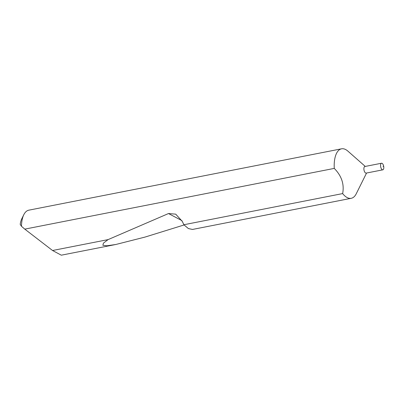 <?xml version="1.0" encoding="UTF-8"?>
<svg xmlns="http://www.w3.org/2000/svg" width="404" height="404" viewBox="0 0 404 404"><rect width="100%" height="100%" fill="white"/><g stroke="black" fill="none" stroke-linecap="round" stroke-linejoin="round"><path stroke-width="0.61" d="M383.032 166.271L383.29 166.408L383.032 166.271M380.553 165.675A3.363 1.52 78.9 0 0 382.825 169.832A3.363 1.52 78.9 0 0 383.8 167.392A3.363 1.52 78.9 0 0 381.527 163.236A3.363 1.52 78.9 0 0 380.553 165.675M381.527 163.236L364.863 166.504A3.363 1.52 78.9 0 0 363.888 168.943A3.363 1.52 78.9 0 0 366.155 173.104L382.825 169.832M365.272 166.423L347.884 151.121A25.215 11.408 78.9 0 0 341.531 148.813A25.215 11.408 78.9 0 0 334.209 167.115A25.215 11.408 78.9 0 0 334.265 168.402C341.632 175.892 344.425 184.285 342.642 193.587A25.215 11.408 78.9 0 0 351.243 198.298A25.215 11.408 78.9 0 0 356.252 193.763L366.564 173.023M52.545 250.505L61.302 255.187L115.726 244.506L106.903 245.784L102.863 245.263L103.454 243.107L108.09 239.607L52.545 250.505L24.775 229.129L21.473 226.265L20.2 224.371A21.18 9.58 -101.1 0 1 21.851 218.635L23.806 214.706A25.215 11.408 78.9 0 0 21.473 226.265M342.642 193.587L183.86 224.74L188.38 228.558L192.486 229.447L351.243 198.298M184.067 224.967L144.98 237.087L115.726 244.506M341.531 148.813L28.81 210.171A25.215 11.408 78.9 0 0 23.806 214.706M334.265 168.402L24.775 229.129M183.86 224.74L182.3 221.392L175.72 214.155L168.503 213.544L108.09 239.607M168.503 213.544L181.931 220.645"/></g></svg>
